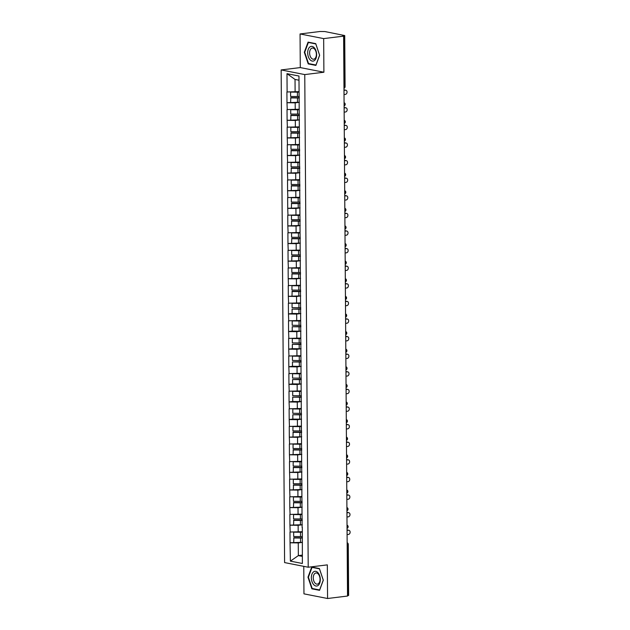 <?xml version="1.0" encoding="UTF-8"?>
<svg xmlns="http://www.w3.org/2000/svg" width="630" height="630" viewBox="0 0 630 630"><rect width="100%" height="100%" fill="white"/><g stroke="black" fill="none" stroke-linecap="round" stroke-linejoin="round"><path stroke-width="0.94" d="M303.77 566.354L303.959 593.854L327.568 598.5L347.524 596.043L343.618 36.146L323.662 38.603L300.053 33.957L300.289 67.583L281.153 69.93L284.595 562.582L308.204 567.228L304.762 74.584L281.153 69.93M300.053 33.957L320.009 31.5L324.899 31.555L344.72 35.548L345.082 86.664L344.397 86.877L344.043 35.76L342.586 35.941L343.618 36.146M302.305 555.117L298.344 555.605L290.391 561.133L302.368 563.488L302.321 527.326M290.391 561.133L290.052 542.753L300.565 542.383A9.363 1.441 179.6 0 0 302.424 542.367M302.14 531.704L289.981 532.035L290.052 542.753M290.186 532.074L289.934 525.152L300.439 524.774A9.363 1.441 179.6 0 0 302.305 524.766M302.022 514.104L289.855 514.434L289.934 525.152M290.06 514.474L289.808 507.552L300.321 507.174A9.363 1.441 179.6 0 0 302.18 507.166M301.896 496.503L289.737 496.826L289.808 507.552M289.942 496.873L289.69 489.943L300.195 489.573A9.363 1.441 179.6 0 0 302.053 489.557M301.778 478.894L289.611 479.225L289.69 489.943M289.816 479.265L289.564 472.342L300.077 471.972A9.363 1.441 179.6 0 0 301.935 471.957M301.652 461.294L289.485 461.625L289.564 472.342M289.698 461.664L289.438 454.742L299.951 454.364A9.363 1.441 179.6 0 0 301.809 454.356M301.526 443.693L289.367 444.024L289.438 454.742M289.572 444.063L289.32 437.141L299.825 436.763A9.363 1.441 179.6 0 0 301.691 436.755M301.408 426.093L289.241 426.416L289.32 437.141M289.446 426.463L289.194 419.533L292.856 419.084M301.282 408.484L289.123 408.815L289.194 419.533M289.327 408.854L289.075 401.932L292.73 401.483M301.164 390.884L288.997 391.214L289.075 401.932M289.202 391.254L288.95 384.332L292.611 383.883M301.038 373.283L288.871 373.614L288.95 384.332M289.083 373.653L288.823 366.731L292.485 366.274M300.912 355.682L288.753 356.005L288.823 366.731M288.957 356.052L288.705 349.122L292.359 348.673M300.793 338.074L288.627 338.404L288.705 349.122M288.831 338.444L288.579 331.522L292.241 331.073M300.668 320.473L288.509 320.804L288.579 331.522M288.713 320.843L288.461 313.921L292.115 313.472M300.549 302.873L288.382 303.203L288.461 313.921M288.587 303.243L288.335 296.32L298.848 295.942A9.363 1.441 179.6 0 0 300.707 295.935M300.423 285.272L288.257 285.595L288.335 296.32M288.469 285.642L288.209 278.712L298.722 278.342A9.363 1.441 179.6 0 0 300.581 278.326L296.415 278.87L296.462 285.752M300.297 267.663L288.138 267.994L288.209 278.712M288.343 268.034L288.091 261.111L298.596 260.741A9.363 1.441 179.6 0 0 300.455 260.725L296.289 261.269L296.344 268.152M300.179 250.063L288.012 250.393L288.091 261.111M288.217 250.433L287.965 243.511L298.478 243.133A9.363 1.441 179.6 0 0 300.337 243.125L296.171 243.668L296.218 250.551M300.053 232.462L287.894 232.793L287.965 243.511M288.099 232.832L287.839 225.91L298.352 225.532A9.363 1.441 179.6 0 0 300.211 225.524L296.045 226.068L296.092 232.95M299.935 214.861L287.768 215.184L287.839 225.91M287.973 215.232L287.721 208.302L298.234 207.931A9.363 1.441 179.6 0 0 300.093 207.916M299.809 197.253L287.642 197.584L287.721 208.302M287.855 197.623L287.595 190.701L298.108 190.331A9.363 1.441 179.6 0 0 299.967 190.315M299.683 179.652L287.524 179.983L287.595 190.701M287.729 180.022L287.477 173.1L297.982 172.722A9.363 1.441 179.6 0 0 299.841 172.714M299.565 162.052L287.398 162.382L287.477 173.1M287.603 162.422L287.351 155.5L297.864 155.122A9.363 1.441 179.6 0 0 299.723 155.114M299.439 144.451L287.28 144.774L287.351 155.5M287.485 144.821L287.225 137.891L297.738 137.521A9.363 1.441 179.6 0 0 299.596 137.505M299.321 126.843L287.154 127.173L287.225 137.891M287.359 127.213L287.107 120.291L297.612 119.921A9.363 1.441 179.6 0 0 299.478 119.905M299.195 109.242L287.028 109.573L287.107 120.291M287.241 109.612L286.981 102.69L297.494 102.312A9.363 1.441 179.6 0 0 299.352 102.304M299.069 91.641L286.91 91.972L286.981 102.69M287.115 92.011L286.989 73.671L298.966 76.033L302.116 527.546M302.305 524.798L298.14 525.31L298.187 532.192M298.14 525.31L290.139 525.192M302.18 507.197L298.014 507.709L298.061 514.592M298.014 507.709L290.013 507.591M302.053 489.589L297.888 490.101L297.935 496.983M297.888 490.101L289.894 489.99M301.935 471.988L297.769 472.5L297.817 479.383M297.769 472.5L289.768 472.382M301.809 454.387L297.643 454.899L297.691 461.782M297.643 454.899L289.65 454.781M301.691 436.787L297.525 437.299L297.573 444.181M297.525 437.299L289.524 437.181M301.565 419.178L297.399 419.69L297.447 426.573M297.399 419.69L289.398 419.58M301.439 401.578L297.273 402.09L297.321 408.972M297.273 402.09L289.28 401.971M301.321 383.977L297.155 384.489L297.202 391.372M297.155 384.489L289.154 384.371M301.195 366.377L297.029 366.888L297.077 373.771M297.029 366.888L289.036 366.77M301.077 348.768L296.911 349.28L296.958 356.163M296.911 349.28L288.91 349.17M300.951 331.167L296.785 331.679L296.832 338.562M296.785 331.679L288.784 331.561M300.825 313.567L296.659 314.079L296.706 320.961M296.659 314.079L288.666 313.961M300.707 295.966L296.541 296.478L296.588 303.361M296.541 296.478L288.54 296.36M296.415 278.87L288.422 278.759M296.289 261.269L288.296 261.151M296.171 243.668L288.17 243.55M296.045 226.068L288.052 225.95M300.093 207.947L295.927 208.459L295.974 215.342M295.927 208.459L287.926 208.349M299.967 190.347L295.801 190.858L295.848 197.741M295.801 190.858L287.8 190.74M299.841 172.746L295.675 173.258L295.73 180.141M295.675 173.258L287.682 173.14M299.723 155.145L295.557 155.657L295.604 162.54M295.557 155.657L287.556 155.539M299.596 137.537L295.431 138.049L295.478 144.931M295.431 138.049L287.438 137.939M299.478 119.936L295.312 120.448L295.36 127.331M295.312 120.448L287.311 120.33M299.352 102.336L295.186 102.847L295.234 109.73M295.186 102.847L287.185 102.729M344.043 35.76L344.72 35.548M298.99 80.215L295.021 79.435L295.116 92.13M295.021 79.435L286.989 73.671M347.949 595.665L347.595 544.548L348.272 544.336L348.634 595.444L347.524 595.712M327.568 598.5L327.332 564.874L308.204 567.228M300.289 67.583L323.899 72.23L323.662 38.603M323.899 72.23L304.762 74.584M302.424 542.399L298.258 542.91L298.344 555.605L302.313 556.385M298.258 542.91L290.265 542.792M319.646 55.275L315.74 43.635L308.07 42.123L304.306 52.258L308.22 63.898L315.89 65.41L319.646 55.275M311.732 567.047L307.975 577.174L311.882 588.822L319.552 590.334L323.316 580.198L319.402 568.551L311.732 567.047M309.456 63.748L308.22 63.898M304.762 52.203L304.306 52.258M313.126 588.672L311.882 588.822M308.424 577.119L307.975 577.174M299.321 97.689A7.655 1.173 179.6 0 1 297.636 97.705L290.784 97.642L290.643 102.257M299.077 91.886A7.655 1.173 179.6 0 1 297.596 91.893L297.029 91.893M344.027 94.547L345.382 94.374A2.111 1.669 101.1 0 0 347.043 92.35A2.111 1.669 101.1 0 0 345.775 90.216A2.111 1.669 101.1 0 0 345.35 90.2L343.996 90.366M345.35 90.2L344.319 89.995A2.111 1.669 -78.9 0 1 344.744 90.011L345.775 90.216M290.595 92.059L290.603 96.445L297.454 96.5A9.363 1.441 179.6 0 0 299.313 96.492M299.077 92.153A9.363 1.441 179.6 0 1 297.423 92.161L290.572 92.098M299.321 97.957A9.363 1.441 179.6 0 1 297.462 97.973L290.611 97.91M299.447 115.298A7.655 1.173 179.6 0 1 297.762 115.306L290.91 115.251L290.769 119.857M299.195 109.486A7.655 1.173 179.6 0 1 297.722 109.502L297.155 109.494M344.145 112.148L345.508 111.982A2.111 1.669 101.1 0 0 347.161 109.951A2.111 1.669 101.1 0 0 345.901 107.817A2.111 1.669 101.1 0 0 345.476 107.801L344.122 107.974M345.476 107.801L344.445 107.604A2.111 1.669 -78.9 0 1 344.87 107.612L345.901 107.817M290.721 109.667L290.721 114.046L297.573 114.109A9.363 1.441 179.6 0 0 299.431 114.093M299.195 109.754A9.363 1.441 179.6 0 1 297.541 109.762L290.698 109.699M299.447 115.558A9.363 1.441 179.6 0 1 297.588 115.573L290.737 115.511M299.565 132.898A7.655 1.173 179.6 0 1 297.88 132.914L291.036 132.851L290.887 137.458M299.321 127.095A7.655 1.173 179.6 0 1 297.84 127.103L297.273 127.095M344.271 129.748L345.626 129.583A2.111 1.669 101.1 0 0 347.287 127.551A2.111 1.669 101.1 0 0 346.02 125.425A2.111 1.669 101.1 0 0 345.602 125.409L344.24 125.575M345.602 125.409L344.563 125.205A2.111 1.669 -78.9 0 1 344.988 125.22L346.02 125.425M290.839 127.268L290.847 131.646L297.699 131.709A9.363 1.441 179.6 0 0 299.557 131.694M299.321 127.355A9.363 1.441 179.6 0 1 297.667 127.362L290.816 127.299M299.565 133.166A9.363 1.441 179.6 0 1 297.707 133.174L290.855 133.111M299.691 150.499A7.655 1.173 179.6 0 1 298.006 150.515L291.155 150.452L291.013 155.059M299.439 144.695A7.655 1.173 179.6 0 1 297.966 144.703L297.399 144.695M344.397 147.349L345.752 147.184A2.111 1.669 101.1 0 0 347.413 145.152A2.111 1.669 101.1 0 0 346.146 143.026A2.111 1.669 101.1 0 0 345.72 143.01L344.366 143.175M345.72 143.01L344.689 142.805A2.111 1.669 -78.9 0 1 345.114 142.821L346.146 143.026M290.966 144.869L290.973 149.247L297.825 149.31A9.363 1.441 179.6 0 0 299.683 149.302M299.447 144.963A9.363 1.441 179.6 0 1 297.793 144.963L290.942 144.908M299.691 150.767A9.363 1.441 179.6 0 1 297.832 150.775L290.981 150.72M299.809 168.108A7.655 1.173 179.6 0 1 298.132 168.115L291.28 168.053L291.131 172.667M299.565 162.296A7.655 1.173 179.6 0 1 298.084 162.304L297.525 162.304M344.516 164.958L345.87 164.784A2.111 1.669 101.1 0 0 347.532 162.761A2.111 1.669 101.1 0 0 346.264 160.626A2.111 1.669 101.1 0 0 345.846 160.611L344.484 160.776M345.846 160.611L344.815 160.406A2.111 1.669 -78.9 0 1 345.232 160.422L346.264 160.626M291.091 162.469L291.091 166.855L297.943 166.911A9.363 1.441 179.6 0 0 299.801 166.903M299.565 162.564A9.363 1.441 179.6 0 1 297.911 162.571L291.06 162.508M299.817 168.368A9.363 1.441 179.6 0 1 297.951 168.383L291.107 168.32M299.935 185.708A7.655 1.173 179.6 0 1 298.25 185.716L291.399 185.661L291.257 190.268M299.691 179.897A7.655 1.173 179.6 0 1 298.211 179.912L297.643 179.904M344.642 182.558L345.996 182.393A2.111 1.669 101.1 0 0 347.658 180.361A2.111 1.669 101.1 0 0 346.39 178.227A2.111 1.669 101.1 0 0 345.964 178.211L344.61 178.385M345.964 178.211L344.933 178.014A2.111 1.669 -78.9 0 1 345.358 178.022L346.39 178.227M291.21 180.078L291.217 184.456L298.069 184.519A9.363 1.441 179.6 0 0 299.927 184.503M299.691 180.164A9.363 1.441 179.6 0 1 298.037 180.172L291.186 180.109M299.935 185.968A9.363 1.441 179.6 0 1 298.077 185.984L291.225 185.921M314.441 60.535A7.426 4.418 -97 0 0 316.008 50.841A7.426 4.418 -97 0 0 309.881 46.951A7.426 4.418 -97 0 0 308.314 56.653A7.426 4.418 -97 0 0 314.441 60.535M314.716 58.787A5.623 3.339 -97 0 0 316.15 52.321A5.623 3.339 -97 0 0 312.307 48.061A5.623 3.339 -97 0 0 311.267 48.502A5.623 3.339 -97 0 0 309.834 54.967A5.623 3.339 -97 0 0 313.677 59.22A5.623 3.339 -97 0 0 314.716 58.787M304.731 52.282L308.369 42.462L315.803 43.927L319.591 55.212L315.953 65.024L308.519 63.567L304.731 52.282M309.243 42.36L308.369 42.462M318.111 585.459A7.426 4.418 -97 0 0 319.678 575.757A7.426 4.418 -97 0 0 313.543 571.875A7.426 4.418 -97 0 0 311.976 581.569A7.426 4.418 -97 0 0 318.111 585.459M318.386 583.703A5.623 3.339 -97 0 0 319.82 577.237A5.623 3.339 -97 0 0 315.969 572.985A5.623 3.339 -97 0 0 314.929 573.418A5.623 3.339 -97 0 0 313.496 579.884A5.623 3.339 -97 0 0 317.347 584.144A5.623 3.339 -97 0 0 318.386 583.703M308.393 577.198L312.039 567.386L319.465 568.843L323.261 580.128L319.615 589.948L312.181 588.483L308.393 577.198M312.913 567.276L312.039 567.386M300.061 203.309A7.655 1.173 179.6 0 1 298.376 203.325L291.525 203.262L291.383 207.868M299.809 197.505A7.655 1.173 179.6 0 1 298.336 197.513L297.769 197.505M344.76 200.159L346.122 199.994A2.111 1.669 101.1 0 0 347.776 197.962A2.111 1.669 101.1 0 0 346.516 195.835A2.111 1.669 101.1 0 0 346.091 195.82L344.736 195.985M346.091 195.82L345.059 195.615A2.111 1.669 -78.9 0 1 345.484 195.631L346.516 195.835M291.336 197.678L291.336 202.057L298.187 202.12A9.363 1.441 179.6 0 0 300.045 202.104M299.809 197.765A9.363 1.441 179.6 0 1 298.163 197.773L291.312 197.71M300.061 203.577A9.363 1.441 179.6 0 1 298.203 203.584L291.351 203.522M300.179 220.909A7.655 1.173 179.6 0 1 298.494 220.925L291.651 220.862L291.501 225.469M299.935 215.106A7.655 1.173 179.6 0 1 298.455 215.114L297.888 215.106M344.886 217.759L346.24 217.594A2.111 1.669 101.1 0 0 347.902 215.562A2.111 1.669 101.1 0 0 346.634 213.436A2.111 1.669 101.1 0 0 346.216 213.42L344.854 213.586M346.216 213.42L345.185 213.216A2.111 1.669 -78.9 0 1 345.602 213.231L346.634 213.436M291.454 215.279L291.462 219.657L298.313 219.72A9.363 1.441 179.6 0 0 300.171 219.713M299.935 215.373A9.363 1.441 179.6 0 1 298.281 215.381L291.43 215.318M300.179 221.177A9.363 1.441 179.6 0 1 298.321 221.185L291.469 221.13M300.305 238.518A7.655 1.173 179.6 0 1 298.62 238.526L291.769 238.463L291.627 243.078M300.053 232.706A7.655 1.173 179.6 0 1 298.581 232.714L298.014 232.714M345.012 235.368L346.366 235.195A2.111 1.669 101.1 0 0 348.028 233.171A2.111 1.669 101.1 0 0 346.76 231.037A2.111 1.669 101.1 0 0 346.335 231.021L344.98 231.186M346.335 231.021L345.303 230.816A2.111 1.669 -78.9 0 1 345.728 230.832L346.76 231.037M291.58 232.88L291.588 237.266L298.439 237.321A9.363 1.441 179.6 0 0 300.297 237.313M300.061 232.974A9.363 1.441 179.6 0 1 298.407 232.982L291.556 232.919M300.305 238.778A9.363 1.441 179.6 0 1 298.447 238.794L291.595 238.731M300.423 256.119A7.655 1.173 179.6 0 1 298.746 256.134L291.895 256.071L291.745 260.678M300.179 250.307A7.655 1.173 179.6 0 1 298.707 250.323L298.14 250.315M345.13 252.969L346.492 252.803A2.111 1.669 101.1 0 0 348.146 250.772A2.111 1.669 101.1 0 0 346.878 248.637A2.111 1.669 101.1 0 0 346.461 248.622L345.098 248.795M346.461 248.622L345.429 248.425A2.111 1.669 -78.9 0 1 345.846 248.441L346.878 248.637M300.179 250.575A9.363 1.441 179.6 0 1 298.525 250.582L291.674 250.519L291.706 254.866L298.557 254.93A9.363 1.441 179.6 0 0 300.416 254.914M300.431 256.378A9.363 1.441 179.6 0 1 298.565 256.394L291.721 256.331M300.549 273.719A7.655 1.173 179.6 0 1 298.864 273.735L292.013 273.672L291.871 278.279M300.305 267.915A7.655 1.173 179.6 0 1 298.825 267.923L298.258 267.915M345.256 270.569L346.61 270.404A2.111 1.669 101.1 0 0 348.272 268.372A2.111 1.669 101.1 0 0 347.004 266.246A2.111 1.669 101.1 0 0 346.579 266.23L345.224 266.395M346.579 266.23L345.547 266.025A2.111 1.669 -78.9 0 1 345.972 266.041L347.004 266.246M300.305 268.175A9.363 1.441 179.6 0 1 298.651 268.183L291.8 268.12L291.832 272.467L298.683 272.53A9.363 1.441 179.6 0 0 300.541 272.514M300.549 273.987A9.363 1.441 179.6 0 1 298.691 273.995L291.84 273.932M300.675 291.32A7.655 1.173 179.6 0 1 298.99 291.336L292.139 291.273L291.997 295.88M300.423 285.516A7.655 1.173 179.6 0 1 298.951 285.524L298.384 285.516M345.374 288.17L346.736 288.005A2.111 1.669 101.1 0 0 348.39 285.973A2.111 1.669 101.1 0 0 347.13 283.846A2.111 1.669 101.1 0 0 346.705 283.831L345.35 283.996M346.705 283.831L345.673 283.626A2.111 1.669 -78.9 0 1 346.098 283.642L347.13 283.846M291.95 285.689L291.95 290.068L298.801 290.131A9.363 1.441 179.6 0 0 300.668 290.123M300.423 285.784A9.363 1.441 179.6 0 1 298.777 285.792L291.926 285.729M300.675 291.588A9.363 1.441 179.6 0 1 298.817 291.595L291.966 291.54M300.793 308.928A7.655 1.173 179.6 0 1 299.108 308.936L292.084 309.141L292.115 313.488L298.966 313.543A9.363 1.441 179.6 0 0 300.825 313.535M300.549 303.117A7.655 1.173 179.6 0 1 299.069 303.125L298.502 303.125M345.5 305.778L346.854 305.605A2.111 1.669 101.1 0 0 348.516 303.581A2.111 1.669 101.1 0 0 347.248 301.447A2.111 1.669 101.1 0 0 346.831 301.431L345.468 301.597M346.831 301.431L345.799 301.227A2.111 1.669 -78.9 0 1 346.216 301.242L347.248 301.447M292.068 303.29L292.076 307.676L298.927 307.731A9.363 1.441 179.6 0 0 300.786 307.724M300.549 303.384A9.363 1.441 179.6 0 1 298.896 303.392L292.044 303.329M300.793 309.188A9.363 1.441 179.6 0 1 298.935 309.204L292.084 309.141M300.919 326.529A7.655 1.173 179.6 0 1 299.234 326.545L292.21 326.742L292.241 331.089L299.092 331.152A9.363 1.441 179.6 0 0 300.951 331.136M300.668 320.717A7.655 1.173 179.6 0 1 299.195 320.733L298.628 320.725M345.626 323.379L346.98 323.214A2.111 1.669 101.1 0 0 348.642 321.182A2.111 1.669 101.1 0 0 347.374 319.048A2.111 1.669 101.1 0 0 346.949 319.032L345.594 319.205M346.949 319.032L345.917 318.835A2.111 1.669 -78.9 0 1 346.342 318.851L347.374 319.048M292.194 320.898L292.202 325.277L299.053 325.34A9.363 1.441 179.6 0 0 300.912 325.324M300.675 320.985A9.363 1.441 179.6 0 1 299.022 320.993L292.17 320.93M300.919 326.789A9.363 1.441 179.6 0 1 299.061 326.805L292.21 326.742M301.038 344.13A7.655 1.173 179.6 0 1 299.36 344.145L292.336 344.342L292.359 348.689L299.211 348.752A9.363 1.441 179.6 0 0 301.069 348.736M300.793 338.326A7.655 1.173 179.6 0 1 299.321 338.334L298.754 338.326M345.744 340.98L347.106 340.814A2.111 1.669 101.1 0 0 348.76 338.782A2.111 1.669 101.1 0 0 347.5 336.656A2.111 1.669 101.1 0 0 347.075 336.641L345.712 336.806M347.075 336.641L346.043 336.436A2.111 1.669 -78.9 0 1 346.461 336.452L347.5 336.656M292.32 338.499L292.32 342.877L299.171 342.94A9.363 1.441 179.6 0 0 301.03 342.925M300.793 338.586A9.363 1.441 179.6 0 1 299.14 338.593L292.288 338.538M301.045 344.397A9.363 1.441 179.6 0 1 299.187 344.405L292.336 344.342M301.164 361.73A7.655 1.173 179.6 0 1 299.478 361.746L292.454 361.951L292.485 366.29L299.337 366.353A9.363 1.441 179.6 0 0 301.195 366.345M300.919 355.926A7.655 1.173 179.6 0 1 299.439 355.934L298.872 355.926M345.87 358.58L347.224 358.415A2.111 1.669 101.1 0 0 348.886 356.383A2.111 1.669 101.1 0 0 347.618 354.257A2.111 1.669 101.1 0 0 347.193 354.241L345.839 354.406M347.193 354.241L346.161 354.036A2.111 1.669 -78.9 0 1 346.587 354.052L347.618 354.257M292.438 356.1L292.446 360.478L299.297 360.541A9.363 1.441 179.6 0 0 301.156 360.533M300.919 356.194A9.363 1.441 179.6 0 1 299.266 356.202L292.414 356.139M301.164 361.998A9.363 1.441 179.6 0 1 299.305 362.006L292.454 361.951M301.29 379.339A7.655 1.173 179.6 0 1 299.604 379.347L292.58 379.551L292.611 383.898L299.463 383.953A9.363 1.441 179.6 0 0 301.321 383.946M301.038 373.527A7.655 1.173 179.6 0 1 299.565 373.535L298.998 373.535M345.988 376.189L347.35 376.016A2.111 1.669 101.1 0 0 349.004 373.992A2.111 1.669 101.1 0 0 347.744 371.857A2.111 1.669 101.1 0 0 347.319 371.842L345.964 372.007M347.319 371.842L346.287 371.637A2.111 1.669 -78.9 0 1 346.713 371.653L347.744 371.857M292.564 373.7L292.572 378.087L299.415 378.142A9.363 1.441 179.6 0 0 301.282 378.134M301.045 373.795A9.363 1.441 179.6 0 1 299.392 373.803L292.541 373.74M301.29 379.599A9.363 1.441 179.6 0 1 299.431 379.614L292.58 379.551M301.408 396.939A7.655 1.173 179.6 0 1 299.723 396.955L292.698 397.152L292.73 401.499L299.581 401.562A9.363 1.441 179.6 0 0 301.439 401.546M301.164 391.135A7.655 1.173 179.6 0 1 299.683 391.143L299.124 391.135M346.114 393.789L347.469 393.624A2.111 1.669 101.1 0 0 349.13 391.592A2.111 1.669 101.1 0 0 347.862 389.458A2.111 1.669 101.1 0 0 347.445 389.45L346.083 389.616M347.445 389.45L346.413 389.245A2.111 1.669 -78.9 0 1 346.831 389.261L347.862 389.458M292.682 391.309L292.69 395.687L299.541 395.75A9.363 1.441 179.6 0 0 301.4 395.734M301.164 391.395A9.363 1.441 179.6 0 1 299.51 391.403L292.659 391.34M301.408 397.199A9.363 1.441 179.6 0 1 299.549 397.215L292.698 397.152M301.534 414.54A7.655 1.173 179.6 0 1 299.849 414.556L292.824 414.753L292.856 419.1L299.707 419.163A9.363 1.441 179.6 0 0 301.565 419.147M301.282 408.736A7.655 1.173 179.6 0 1 299.809 408.744L299.242 408.736M346.24 411.39L347.595 411.225A2.111 1.669 101.1 0 0 349.256 409.193A2.111 1.669 101.1 0 0 347.988 407.067A2.111 1.669 101.1 0 0 347.563 407.051L346.209 407.216M347.563 407.051L346.531 406.846A2.111 1.669 -78.9 0 1 346.957 406.862L347.988 407.067M292.808 408.909L292.816 413.288L299.667 413.351A9.363 1.441 179.6 0 0 301.526 413.335M301.29 408.996A9.363 1.441 179.6 0 1 299.636 409.004L292.785 408.949M301.534 414.808A9.363 1.441 179.6 0 1 299.675 414.816L292.824 414.753M301.652 432.141A7.655 1.173 179.6 0 1 299.974 432.156L293.123 432.093L292.974 436.7M301.408 426.337A7.655 1.173 179.6 0 1 299.935 426.345L299.368 426.337M346.358 428.991L347.721 428.825A2.111 1.669 101.1 0 0 349.374 426.793A2.111 1.669 101.1 0 0 348.114 424.667A2.111 1.669 101.1 0 0 347.689 424.651L346.335 424.817M347.689 424.651L346.657 424.447A2.111 1.669 -78.9 0 1 347.075 424.462L348.114 424.667M292.934 426.51L292.934 430.888L299.786 430.952A9.363 1.441 179.6 0 0 301.644 430.944M301.408 426.605A9.363 1.441 179.6 0 1 299.754 426.612L292.903 426.549M301.66 432.408A9.363 1.441 179.6 0 1 299.801 432.416L292.95 432.361M301.778 449.749A7.655 1.173 179.6 0 1 300.093 449.757L293.241 449.702L293.1 454.309M301.534 443.937A7.655 1.173 179.6 0 1 300.053 443.945L299.486 443.945M346.484 446.599L347.839 446.426A2.111 1.669 101.1 0 0 349.5 444.402A2.111 1.669 101.1 0 0 348.232 442.268A2.111 1.669 101.1 0 0 347.807 442.252L346.453 442.417M347.807 442.252L346.776 442.047A2.111 1.669 -78.9 0 1 347.201 442.063L348.232 442.268M293.052 444.111L293.06 448.497L299.911 448.552A9.363 1.441 179.6 0 0 301.77 448.544M301.534 444.205A9.363 1.441 179.6 0 1 299.88 444.213L293.029 444.15M301.778 450.009A9.363 1.441 179.6 0 1 299.919 450.025L293.068 449.962M301.904 467.35A7.655 1.173 179.6 0 1 300.219 467.365L293.367 467.302L293.226 471.909M301.652 461.546A7.655 1.173 179.6 0 1 300.179 461.554L299.612 461.546M346.602 464.2L347.965 464.034A2.111 1.669 101.1 0 0 349.626 462.003A2.111 1.669 101.1 0 0 348.358 459.869A2.111 1.669 101.1 0 0 347.933 459.861L346.579 460.026M347.933 459.861L346.902 459.656A2.111 1.669 -78.9 0 1 347.327 459.672L348.358 459.869M293.178 461.719L293.186 466.098L300.03 466.161A9.363 1.441 179.6 0 0 301.896 466.145M301.66 461.806A9.363 1.441 179.6 0 1 300.006 461.814L293.155 461.751M301.904 467.61A9.363 1.441 179.6 0 1 300.045 467.625L293.194 467.562M302.022 484.95A7.655 1.173 179.6 0 1 300.345 484.966L293.493 484.903L293.344 489.51M301.778 479.147A7.655 1.173 179.6 0 1 300.297 479.154L299.738 479.147M346.728 481.8L348.083 481.635A2.111 1.669 101.1 0 0 349.745 479.603A2.111 1.669 101.1 0 0 348.477 477.477A2.111 1.669 101.1 0 0 348.059 477.461L346.697 477.627M348.059 477.461L347.028 477.256A2.111 1.669 -78.9 0 1 347.445 477.272L348.477 477.477M293.296 479.32L293.304 483.698L300.156 483.761A9.363 1.441 179.6 0 0 302.014 483.745M301.778 479.406A9.363 1.441 179.6 0 1 300.124 479.414L293.273 479.359M302.022 485.218A9.363 1.441 179.6 0 1 300.163 485.226L293.312 485.163M302.148 502.551A7.655 1.173 179.6 0 1 300.463 502.567L293.611 502.504L293.47 507.111M301.904 496.747A7.655 1.173 179.6 0 1 300.423 496.755L299.856 496.755M346.854 499.401L348.209 499.236A2.111 1.669 101.1 0 0 349.87 497.204A2.111 1.669 101.1 0 0 348.603 495.078A2.111 1.669 101.1 0 0 348.177 495.062L346.823 495.227M348.177 495.062L347.146 494.857A2.111 1.669 -78.9 0 1 347.571 494.873L348.603 495.078M293.423 496.92L293.43 501.299L300.282 501.362A9.363 1.441 179.6 0 0 302.14 501.354M301.904 497.015A9.363 1.441 179.6 0 1 300.25 497.023L293.399 496.96M302.148 502.819A9.363 1.441 179.6 0 1 300.289 502.834L293.438 502.772M302.266 520.159A7.655 1.173 179.6 0 1 300.589 520.167L293.738 520.112L293.596 524.719M302.022 514.348A7.655 1.173 179.6 0 1 300.549 514.356L299.982 514.356M346.973 517.01L348.335 516.836A2.111 1.669 101.1 0 0 349.989 514.812A2.111 1.669 101.1 0 0 348.729 512.678A2.111 1.669 101.1 0 0 348.303 512.663L346.949 512.828M348.303 512.663L347.272 512.458A2.111 1.669 -78.9 0 1 347.689 512.473L348.729 512.678M293.548 514.521L293.548 518.907L300.4 518.962A9.363 1.441 179.6 0 0 302.258 518.955M302.022 514.615A9.363 1.441 179.6 0 1 300.368 514.623L293.525 514.56M302.274 520.419A9.363 1.441 179.6 0 1 300.416 520.435L293.564 520.372M302.392 537.76A7.655 1.173 179.6 0 1 300.707 537.776L293.856 537.713L293.714 542.32M302.148 531.956A7.655 1.173 179.6 0 1 300.668 531.964L300.1 531.956M347.099 534.61L348.453 534.445A2.111 1.669 101.1 0 0 350.115 532.413A2.111 1.669 101.1 0 0 348.847 530.279A2.111 1.669 101.1 0 0 348.429 530.271L347.067 530.436M348.429 530.271L347.39 530.066A2.111 1.669 -78.9 0 1 347.815 530.082L348.847 530.279M293.667 532.13L293.675 536.508L300.526 536.571A9.363 1.441 179.6 0 0 302.384 536.555M302.148 532.216A9.363 1.441 179.6 0 1 300.494 532.224L293.643 532.161M302.392 538.028A9.363 1.441 179.6 0 1 300.534 538.036L293.682 537.973M343.972 86.932L344.397 86.877A1.717 1.016 83 0 1 343.98 88.168M347.154 543.091A1.717 1.016 -97 0 1 347.595 544.548L347.169 544.603M344.106 105.769A1.717 1.016 83 0 0 344.523 104.486A1.717 1.016 -97 0 0 344.082 103.021M344.224 123.37A1.717 1.016 83 0 0 344.642 122.086A1.717 1.016 -97 0 0 344.208 120.629M344.35 140.978A1.717 1.016 83 0 0 344.767 139.687A1.717 1.016 -97 0 0 344.327 138.23M344.468 158.579A1.717 1.016 83 0 0 344.893 157.287A1.717 1.016 -97 0 0 344.452 155.831M344.594 176.179A1.717 1.016 83 0 0 345.012 174.896A1.717 1.016 -97 0 0 344.579 173.431M344.72 193.78A1.717 1.016 83 0 0 345.138 192.496A1.717 1.016 -97 0 0 344.697 191.04M344.838 211.389A1.717 1.016 83 0 0 345.264 210.097A1.717 1.016 -97 0 0 344.823 208.64M344.964 228.989A1.717 1.016 83 0 0 345.382 227.698A1.717 1.016 -97 0 0 344.941 226.241M345.09 246.59A1.717 1.016 83 0 0 345.508 245.306A1.717 1.016 -97 0 0 345.067 243.849M345.209 264.19A1.717 1.016 83 0 0 345.626 262.907A1.717 1.016 -97 0 0 345.193 261.45M345.334 281.799A1.717 1.016 83 0 0 345.752 280.507A1.717 1.016 -97 0 0 345.311 279.051M345.453 299.4A1.717 1.016 83 0 0 345.878 298.108A1.717 1.016 -97 0 0 345.437 296.651M345.579 317A1.717 1.016 83 0 0 345.996 315.717A1.717 1.016 -97 0 0 345.555 314.26M345.705 334.601A1.717 1.016 83 0 0 346.122 333.317A1.717 1.016 -97 0 0 345.681 331.86M345.823 352.209A1.717 1.016 83 0 0 346.24 350.918A1.717 1.016 -97 0 0 345.807 349.461M345.949 369.81A1.717 1.016 83 0 0 346.366 368.518A1.717 1.016 -97 0 0 345.925 367.062M346.067 387.411A1.717 1.016 83 0 0 346.492 386.127A1.717 1.016 -97 0 0 346.051 384.67M346.193 405.019A1.717 1.016 83 0 0 346.61 403.728A1.717 1.016 -97 0 0 346.177 402.271M346.319 422.62A1.717 1.016 83 0 0 346.736 421.328A1.717 1.016 -97 0 0 346.295 419.871M346.437 440.22A1.717 1.016 83 0 0 346.854 438.929A1.717 1.016 -97 0 0 346.421 437.472M346.563 457.821A1.717 1.016 83 0 0 346.98 456.537A1.717 1.016 -97 0 0 346.539 455.08M346.681 475.43A1.717 1.016 83 0 0 347.106 474.138A1.717 1.016 -97 0 0 346.665 472.681M346.807 493.03A1.717 1.016 83 0 0 347.224 491.739A1.717 1.016 -97 0 0 346.791 490.282M346.933 510.631A1.717 1.016 83 0 0 347.35 509.339A1.717 1.016 -97 0 0 346.909 507.882M347.051 528.231A1.717 1.016 83 0 0 347.469 526.948A1.717 1.016 -97 0 0 347.036 525.491M297.423 92.161L297.454 96.5M297.462 97.973L297.494 102.312M297.541 109.762L297.573 114.109M297.588 115.573L297.612 119.921M297.667 127.362L297.699 131.709M297.707 133.174L297.738 137.521M297.793 144.963L297.825 149.31M297.832 150.775L297.864 155.122M297.911 162.571L297.943 166.911M297.951 168.383L297.982 172.722M298.037 180.172L298.069 184.519M298.077 185.984L298.108 190.331M298.163 197.773L298.187 202.12M298.203 203.584L298.234 207.931M298.281 215.381L298.313 219.72M298.321 221.185L298.352 225.532M298.407 232.982L298.439 237.321M298.447 238.794L298.478 243.133M298.525 250.582L298.557 254.93M298.565 256.394L298.596 260.741M298.651 268.183L298.683 272.53M298.691 273.995L298.722 278.342M298.777 285.792L298.801 290.131M298.817 291.595L298.848 295.942M298.896 303.392L298.927 307.731M298.935 309.204L298.966 313.543M299.022 320.993L299.053 325.34M299.061 326.805L299.092 331.152M299.14 338.593L299.171 342.94M299.187 344.405L299.211 348.752M299.266 356.202L299.297 360.541M299.305 362.006L299.337 366.353M299.392 373.803L299.415 378.142M299.431 379.614L299.463 383.953M299.51 391.403L299.541 395.75M299.549 397.215L299.581 401.562M299.636 409.004L299.667 413.351M299.675 414.816L299.707 419.163M299.754 426.612L299.786 430.952M299.801 432.416L299.825 436.763M299.88 444.213L299.911 448.552M299.919 450.025L299.951 454.364M300.006 461.814L300.03 466.161M300.045 467.625L300.077 471.972M300.124 479.414L300.156 483.761M300.163 485.226L300.195 489.573M300.25 497.023L300.282 501.362M300.289 502.834L300.321 507.174M300.368 514.623L300.4 518.962M300.416 520.435L300.439 524.774M300.494 532.224L300.526 536.571M300.534 538.036L300.565 542.383M343.98 88.279A1.717 1.717 0 0 0 345.082 86.664M344.106 105.879A1.717 1.717 0 0 0 344.082 102.674M344.224 123.48A1.717 1.717 0 0 0 344.208 120.275M344.35 141.081A1.717 1.717 0 0 0 344.327 137.876M344.476 158.689A1.717 1.717 0 0 0 344.452 155.476M344.594 176.29A1.717 1.717 0 0 0 344.571 173.085M344.72 193.89A1.717 1.717 0 0 0 344.697 190.685M344.838 211.491A1.717 1.717 0 0 0 344.823 208.286M344.964 229.1A1.717 1.717 0 0 0 344.941 225.886M345.09 246.7A1.717 1.717 0 0 0 345.067 243.495M345.209 264.301A1.717 1.717 0 0 0 345.185 261.096M345.334 281.901A1.717 1.717 0 0 0 345.311 278.696M345.453 299.51A1.717 1.717 0 0 0 345.437 296.297M345.579 317.111A1.717 1.717 0 0 0 345.555 313.905M345.705 334.711A1.717 1.717 0 0 0 345.681 331.506M345.823 352.312A1.717 1.717 0 0 0 345.799 349.107M345.949 369.92A1.717 1.717 0 0 0 345.925 366.707M346.067 387.521A1.717 1.717 0 0 0 346.051 384.316M346.193 405.122A1.717 1.717 0 0 0 346.169 401.916M346.319 422.722A1.717 1.717 0 0 0 346.295 419.517M346.437 440.331A1.717 1.717 0 0 0 346.413 437.118M346.563 457.931A1.717 1.717 0 0 0 346.539 454.726M346.681 475.532A1.717 1.717 0 0 0 346.665 472.327M346.807 493.133A1.717 1.717 0 0 0 346.784 489.927M346.933 510.741A1.717 1.717 0 0 0 346.909 507.528M347.051 528.342A1.717 1.717 0 0 0 347.028 525.136M348.272 544.336A1.717 1.717 0 0 0 347.154 542.737"/></g></svg>
